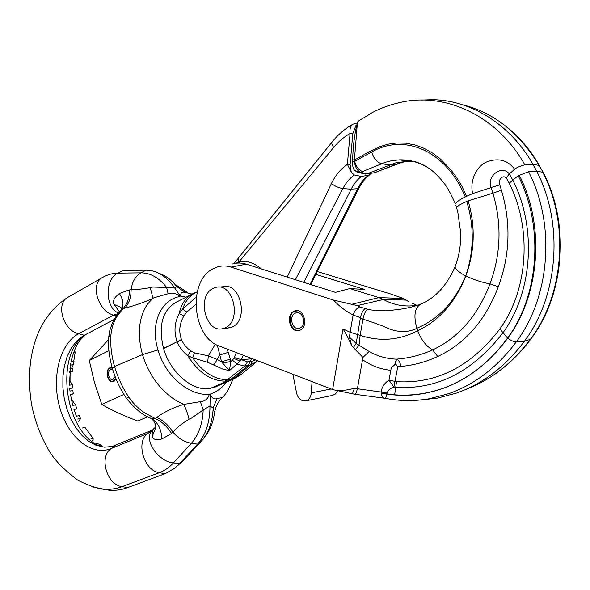 <?xml version="1.0" encoding="UTF-8"?>
<svg xmlns="http://www.w3.org/2000/svg" width="590" height="590" viewBox="0 0 590 590"><rect width="100%" height="100%" fill="white"/><g stroke="black" fill="none" stroke-linecap="round" stroke-linejoin="round"><path stroke-width="0.89" d="M300.008 330.171L298.923 330.533C290.014 333.151 285.339 314.625 294.019 311.166L295.251 310.753C304.152 308.187 308.747 326.867 300.008 330.171M524.857 164.809C495.976 113.782 443.54 92.269 400.322 102.439C390.735 104.511 381.568 107.786 372.821 112.27L358.794 120.788L357.452 122.145L354.398 159.993L370.859 150.885L379.429 146.866L387.615 144.262L396.694 142.979L405.809 143.208L415.463 145.103L424.099 148.341L432.47 152.994L440.708 159.248L451.129 170.163L455.768 176.366L461.771 185.88L466.528 196.337L472.715 193.572C469.36 180.621 476.772 165.738 487.104 161.778C498.572 157.692 507.739 160.17 514.627 169.227C516.715 167.508 520.122 166.033 524.857 164.809L533.006 164.374C510.291 124.18 470.997 100.278 432.809 99.695L421.208 100.071M420.611 399.946L437.308 398.154L456.756 393.014L465.031 389.769C487.738 379.93 507.496 363.801 524.296 341.381C558.162 296.785 564.173 223.971 536.73 171.306L528.566 171.742L518.212 175.776C544.091 226.354 539.201 295.17 507.54 338.122C489.39 362.651 467.863 379.4 442.965 388.36C426.909 393.862 410.802 396.008 394.629 394.806L386.929 393.943L387.084 392.844C388.316 389.946 390.595 388.05 393.921 387.158L389.002 380.144C384.459 383.102 381.819 387.106 381.096 392.158L381.243 393.375C381.833 396.325 382.932 397.955 384.54 398.287L385.358 398.346M543.161 172.332L539.053 165.399L533.006 164.374L536.73 171.306L542.719 172.206C569.741 223.942 563.797 295.413 530.38 339.287L524.296 341.381L516.302 341.868C513.89 341.861 511.014 340.644 507.673 338.225C489.501 362.688 467.936 379.407 442.979 388.397C424.262 394.953 405.573 396.864 386.929 394.113L385.55 398.375M315.864 274.387L364.797 289.469L349.796 288.547L378.92 297.596L383.345 299.477C393.051 304.742 403.309 306.807 414.121 305.664L418.686 304.927M412.38 303.223L416.769 305.288M213.182 288.348C196.522 295.752 205.482 333.527 222.821 328.623L225.21 327.797C242.121 321.034 233.456 282.573 216.154 287.3L213.182 288.348M218.72 287.094L223.219 286.718C240.506 282.013 249.135 320.215 232.239 326.941L227.622 328.04M354.752 394.238L333.084 389.695L219.451 346.101C191.993 337.207 187.502 280.575 213.425 268.575L217.673 266.835C222.024 265.566 226.449 265.647 230.948 267.064L333.483 300.089L357.378 305.62L359.819 306.918C356.854 307.98 354.62 310.672 353.108 314.994L350.121 332.244L360.143 335.349C380.085 341.868 399.26 340.327 417.676 330.739C439.454 320.377 455.502 302.117 465.812 275.95C474.81 251.392 475.584 226.361 468.136 200.858L492.923 193.188C501.935 223.942 500.954 254.187 489.973 283.923C477.812 315.613 458.696 337.605 432.632 349.914C420.891 355.128 408.826 358.211 396.414 359.155L396.414 359.155C386.656 358.816 377.556 356.257 369.119 351.485L362.946 357.415L357.4 388.744L354.472 388.205L352.422 393.781M232.475 263.973C237.025 262.653 241.649 262.72 246.355 264.173L335.422 292.352L349.796 288.547M335.843 390.322C341.455 390.801 347.458 390.152 353.83 388.368L354.472 388.205M362.548 359.649C370.918 365.608 380.336 369.17 390.801 370.343L391.273 367.732L395.661 364.037L396.421 359.155C398.796 359.959 400.278 362.378 400.861 366.42C413.384 365.35 425.678 362.039 437.758 356.478C465.311 343.572 485.504 320.304 498.329 286.681C510.062 255.064 511.095 222.909 501.412 190.209L499.804 184.877C497.495 180.37 502.769 174.043 506.39 178.143L509.207 183.254M369.119 351.485L356.176 343.424L349.398 337.126L351.802 345.924L362.946 357.415M349.398 337.126L350.121 332.244L343.011 328.955C345.298 332.332 348.218 337.952 351.765 345.821M359.819 306.918L367.6 309.249C372.836 310.694 384.223 311.026 391.236 310.274C400.05 309.3 406.547 308.791 418.605 304.956L420.464 304.233M468.136 200.858L466.72 201.456C474.404 226.354 474.065 251.17 465.717 275.899C455.001 301.586 438.709 319.035 416.857 328.254C408.376 332.996 396.141 332.141 387.564 328.158C381.184 324.994 368.927 321.122 362.975 319.175L360.431 317.649L353.108 314.994C345.873 311.291 339.331 306.321 333.483 300.089M395.661 364.037L397.778 366.604L400.861 366.42M528.566 171.742C555.913 224.436 549.983 297.272 516.302 341.868C497.363 367.142 474.935 384.37 449.027 393.56L429.653 398.7C414.763 401.252 400.131 401.148 385.742 398.405L355.025 394.29C355.792 393.921 356.581 392.07 357.4 388.744L387.084 392.844M357.378 305.62L383.345 299.477L405.773 300.081L403.176 298.37L390.801 294.019L317.295 271.525M405.942 161.358L396.133 164.197L375.749 172.28M411.075 160.65L406.709 161.218M363.794 173.703L367.039 173.814L395.595 162.899L402.712 162.073L377.482 171.572M539.053 165.399C519.148 132.691 493.742 112.506 462.855 104.836M395.595 162.899L407.218 161.321L415.935 161.918M428.79 168.231C419.638 162.457 409.947 159.661 399.71 159.838L391.981 160.635L385.447 162.257L360.674 172.302L367.039 173.814L373.271 172.944M518.212 175.776L512.784 180.083L509.185 173.799C501.743 164.33 486.359 176.336 491.094 187.517L492.923 193.188L501.412 190.209M509.244 173.91L506.39 178.143L509.185 173.799M499.804 184.877L491.146 187.539M437.758 356.478L432.632 349.914C426.268 346.286 421.282 339.899 417.676 330.739L416.857 328.254C413.302 315.517 414.726 307.42 421.113 303.961C435.42 297.898 446.733 285.545 455.052 266.894C455.421 269.291 458.976 272.292 465.717 275.899L465.812 275.95C473.615 279.653 481.669 282.308 489.973 283.923L498.329 286.681M509.318 173.969L514.627 169.227M397.778 366.604L393.921 387.158L395.499 387.283C436.843 390.027 472.649 371.877 502.901 332.849C532.623 292.102 536.996 227.747 512.784 180.083L509.207 183.247C532.15 228.559 528.256 289.852 499.885 328.94C471.056 366.479 436.607 384.053 396.546 381.671L394.629 394.806M381.243 393.375L386.929 393.943L381.228 393.294M357.068 172.044L359.052 172.582L360.674 172.302C357.429 171.034 355.298 167.464 354.288 161.579L354.406 160.001L352.68 159.809C352.923 146.703 354.516 134.144 357.452 122.145M407.218 161.321L399.71 159.838L415.507 161.785C424.04 164.883 424.8 165.79 428.996 168.379C432.898 170.82 437.699 175.481 443.415 182.347C447.316 187.207 451.298 194.39 455.369 203.904L455.369 203.904C456.203 202.112 459.507 199.789 465.281 196.942C446.578 151.313 404.851 132.757 371.737 151.977L354.649 161.395C356.323 167.088 359.022 170.458 362.754 171.52M455.864 205.357L456.918 208.801M472.715 193.572L491.123 187.591M466.72 201.456C460.878 203.948 457.486 205.976 456.549 207.54L457.818 212.194L460.657 232.401C461.019 244.688 459.153 256.185 455.052 266.894L455.569 265.544M353.381 347.488L356.176 343.424L360.431 317.649C361.508 313.165 362.961 310.215 364.804 308.791M356.434 171.734L354.317 170.009L359.052 172.582L365.505 174.109M354.317 170.009C353.063 168.563 352.473 165.694 352.547 161.387L354.649 161.395M352.547 161.387L352.68 159.809M295.295 313.143C288.481 315.834 292.139 330.37 299.123 328.328L299.986 328.033C306.837 325.429 303.223 310.805 296.246 312.818L295.295 313.143M298.09 310.805L294.705 311.284C286.194 314.669 290.774 332.819 299.514 330.26L300.435 329.957M312.081 381.634L311.225 392.888C310.901 397.07 309.182 399.71 306.062 400.802L302.382 400.61C299.388 399.319 297.449 396.753 296.556 392.903L292.861 374.267M215.35 344.11L208.358 355.844L194.553 352.857L190.843 350.88C186.683 348.019 183.593 344.331 181.558 339.803L177.258 342.016C179.544 347.392 183.018 351.92 187.686 355.608L192.576 357.776L207.643 362.304L222.637 369.001L229.377 370.682L240.16 361.146L233.758 358.403L234.127 357.496L241.17 359.605L243.309 355.254M251.517 358.403L250.411 361.685L247.623 365.896L230.609 379.532L210.534 388.331C193.491 392.188 170.444 373.123 163.614 348.579L163.533 348.307C158.135 325.687 162.361 310.325 176.211 302.235L191.875 294.159M116.068 378.928L113.228 381.664C107.749 383.352 104.578 369.967 109.917 367.762L112.152 367.541M108.921 350.63L89.297 360.505L94.547 382.917L101.841 404.504C112.734 410.728 124.719 416.238 137.794 421.017L147.729 416.761M89.297 360.505L108.59 339.626M227.652 381.192L231.147 380.078L233.507 378.647L230.609 379.532L227.467 379.672L225.063 381.118L226.317 381.56M96.192 443.547L97.077 443.363L100.846 445.022L103.235 447.065M69.627 371.693L72.452 371.294L72.673 368.049L69.967 368.425M72.452 371.294L70.107 372.253L70.04 381.31L72.334 384.732L72.504 388.043L69.723 388.471M72.334 384.732L69.502 385.167M70.107 372.253L69.576 372.327M70.04 381.31L69.31 381.42M70.026 391.059L72.836 390.617L73.322 393.796L70.505 394.821M71.302 399.238L75.631 404.895L76.715 408.951L73.957 409.423M73.322 393.796L70.476 394.245M75.631 404.895L72.806 405.374M74.687 349.936L75.144 352.614L73.189 364.723L70.446 365.092M73.189 364.723L72.393 366.921L70.121 367.238M76.457 416.164L79.318 415.655L80.535 418.517L78.795 421.525M80.535 418.517L77.681 419.033M90.845 438.953L93.146 438.495L85.115 427.485L82.357 428.001M93.146 438.495L93.073 440.243L92.335 440.391M216.464 386.494L210.534 388.331M196.256 297.058L182.767 308.968L179.139 313.637C174.404 322.804 173.74 332.177 177.148 341.757L163.533 348.307M121.71 308.954L120.898 307.353L114.04 304.411C112.447 301.048 114.239 297.412 119.431 293.503L128.812 290.022L131.098 289.742C136.401 289.646 142.728 288.945 150.081 287.655L152.862 287.028L174.559 287.773L180.193 295.951L186.027 297.176M119.431 311.763L114.04 304.411M121.149 309.861L121.651 309.123C123.966 304.89 123.229 299.683 119.431 293.503M108.708 337.451L108.766 336.765L110.964 334.678C110.168 344.634 111.37 355.254 114.578 366.538L142.463 354.597C137.079 334.169 138.739 317.376 147.456 304.233L152.375 298.643C142.028 303.061 132.846 306.21 124.829 308.091L123.103 308.541L120.729 310.31M110.964 334.678C111.643 327.966 113.627 321.933 116.923 316.565L123.103 308.541C127.374 303.946 129.476 297.744 129.409 289.941M117.897 313.666L113.612 315.075C97.918 311.476 89.798 283.222 102.675 277.381C107.469 274.638 112.55 273.222 117.926 273.126L122.934 270.515L145.996 270.168L151.549 270.699C160.318 272.602 167.988 278.296 174.559 287.773L176.749 286.607L185.039 292.301L192.067 294.049M176.454 285.051L176.749 286.607C171.513 279.844 165.584 275.412 158.961 273.318M100.875 488.845L109.29 490.224C115.588 490.666 121.739 489.789 127.735 487.576L165.008 473.711L174.139 468.637L179.581 463.659L197.569 444.115C205.844 434.734 209.981 422.012 209.974 405.942L210.254 394.091C216.899 391.797 222.275 387.844 226.398 382.239M210.254 394.091C211.847 398.169 214.096 399.659 217.017 398.56L222.172 397.608C226.199 393.921 229.687 387.903 232.644 379.562M122.13 309.573L120.53 310.524M180.193 295.951L179.972 296.549C161.653 299.359 149.617 322.87 158.002 349.936L142.463 354.597C148.975 374.938 160.104 390.204 175.85 400.396L183.697 404.393C185.629 407.889 187.421 412.83 189.073 419.225L191.728 418L203.189 409.932L209.974 405.942L213.167 408L214.487 413.443L213.462 418.679C211.522 426.614 207.968 433.598 202.79 439.631L201.352 441.077C208.624 432.913 212.562 421.887 213.167 408L217.017 398.56M209.87 394.843L209.288 394.268C190.415 396.251 165.576 377.15 158.002 349.936M180.946 296.468C180.282 293.031 181.646 291.637 185.039 292.301M155.023 423.266L155.708 427.713L152.345 436.18C152.648 439.38 155.834 440.317 161.896 438.982L171.004 433.842L172.907 432.123C176.978 427.462 182.362 423.163 189.073 419.225M209.288 394.268C208.093 398.855 205.121 401.311 200.371 401.643L183.697 404.393C172.87 407.756 163.895 412.108 156.77 417.447L155.2 418.524L144.934 412.956C138.879 409.025 133.62 403.921 129.166 397.638C122.735 388.183 117.867 377.814 114.578 366.538L112.343 368.19M200.371 401.643L203.189 409.932C202.591 423.937 198.66 435.051 191.389 443.274L197.569 444.115L201.352 441.077L183.394 460.569L201.869 440.627M179.972 296.549C176.476 293.355 172.538 292.411 168.157 293.739L154.145 297.677L152.375 298.643C152.64 296.571 151.873 292.906 150.081 287.655M152.581 430.022L112.343 446.431L104.578 447.183L96.17 445.303L88.869 441.379L82.076 435.523L76.022 427.986L70.925 419.062L66.95 409.084L64.236 398.42L62.879 387.438L62.916 376.538L64.362 366.095L67.164 356.507L71.243 348.115L76.471 341.241L82.659 336.182L114.106 319.47M123.922 394.408L101.841 404.504M153.71 417.853L151.755 418.598L150.782 418.266C154.064 420.478 155.708 423.635 155.708 427.728L153.931 428.465L152.899 430.302L152.183 433.082L152.345 436.18M155.797 426.644L154.801 427.779M171.498 433.399C167.191 426.445 161.763 421.489 155.2 418.524L151.755 418.598C157.98 422.447 161.358 429.24 161.896 438.982M126.098 397.778L126.319 398.11C134.454 408.487 142.61 415.205 150.782 418.266L148.901 417.366M115.898 378.492L113.147 381.251C107.985 382.836 105.005 370.24 110.035 368.16L112.27 367.99C115.426 378.854 120.102 388.899 126.319 398.11L129.166 397.638M156.77 417.447C163.238 420.382 168.615 425.279 172.907 432.123C178.313 438.4 184.471 442.117 191.389 443.274L173.438 462.907C158.4 461.749 143.665 440.125 151.578 431.172L152.456 430.162M168.157 293.739L166.601 287.411C159.02 277.75 150.487 272.89 140.995 272.831C135.516 276.039 132.219 281.681 131.098 289.742C131.12 297.441 129.033 303.555 124.829 308.091M310.104 284.351L357.584 188.682C360.357 183.21 363.949 178.741 368.359 175.296L361.235 176.44L357.061 180.356L352.805 186.02L303.806 282.352M371.324 173.239L368.359 175.296M295.398 279.697L342.915 188.557C345.784 182.989 349.56 178.46 354.243 174.965L361.235 176.44M350.099 164.581L352.798 133.701L350.069 133.495L347.385 164.345L351.279 172.251L350.099 164.581L347.385 164.345C340.651 169.094 335.319 175.496 331.403 183.549C335.26 186.366 339.095 188.033 342.915 188.557L351.028 189.184L357.584 188.682L359.177 187.76C362.341 181.875 365.962 177.465 370.055 174.515M354.243 174.965L351.279 172.251M356.773 123.258L353.13 124.099C350.593 125.677 349.575 128.812 350.069 133.495C343.926 136.924 338.468 141.556 333.704 147.397L239.334 261.481L236.184 263.199M352.798 133.701L355.895 125.582M250.16 367.046L256.923 361.464M257.734 360.792L250.072 365.225L252.874 361.021L255.485 359.93M287.19 277.094L331.403 183.549M222.423 363.101L230.867 361.478L229.377 370.682L221.575 361.81L217.282 359.517L219.539 355.077L228.227 352.348L227.106 349.044M233.758 358.403L232.475 360.129L237.062 364.141L244.725 366.08L247.498 361.862L241.17 359.605L240.16 361.146L241.472 359.775L252.321 358.713M163.614 348.579L181.454 339.56C178.578 331.374 179.434 323.453 184.028 315.798L186.772 312.066L195.792 304.44M213.86 364.738L217.282 359.517L208.358 355.844L207.643 362.304M217.282 345.157L221.575 361.81L230.277 359.074L228.227 352.348M194.553 352.857L192.576 357.776C203.063 372.386 214.694 379.687 227.467 379.672L244.725 366.08L250.072 365.225L233.507 378.647L241.583 374.09L250.3 366.906M190.843 350.88L187.686 355.608C198.454 372.489 210.91 380.993 225.063 381.118M184.028 315.798L179.139 313.637C181.3 303.725 186.005 296.999 193.262 293.444L197.215 291.866M186.772 312.066L182.767 308.968C185.496 300.413 190.305 294.742 197.193 291.969M261.436 268.952C254.504 263.022 247.136 260.529 239.334 261.481L239.341 263.029M337.628 390.698L335.452 393.995L332.303 395.455M112.867 369.959L110.5 369.768C106.724 371.317 108.958 380.771 112.823 379.584L115.161 376.612M519.237 175.193C545.308 225.697 539.739 295.369 507.673 338.225L499.885 328.94M437.308 398.154L429.653 398.7C417.735 400.802 405.927 401.134 394.231 399.71M408.162 301.298L405.773 300.081M246.355 264.173L230.948 267.064M394.607 364.886L396.392 359.325M343.011 328.955L332.627 389.518M367.6 309.249C365.579 310.819 364.037 314.123 362.975 319.175L360.143 335.349L359.03 345.172L355.453 349.538M396.546 381.671L389.002 380.144L390.801 370.343M403.494 298.518L378.92 297.596L351.559 304.359M542.719 172.206L543.53 173.062C570.088 224.34 564.438 294.513 531.229 338.549L530.38 339.287C513.779 361.375 494.25 377.283 471.786 387.003L465.938 389.363M376.42 171.897L374.112 172.811L366.574 173.969M371.737 151.977C373.721 158.614 377.003 162.516 381.597 163.666L389.179 164.994L396.679 164.094M412.108 303.179L414.165 304.056M465.281 196.942L466.528 196.337M234.127 357.496L236.406 352.606M100.846 445.022L99.061 445.384M75.144 352.614L73.58 352.805M74.052 361.198L71.124 361.589M102.815 447.014C65.564 437.22 52.967 355.18 85.425 334.648M215.003 387.121L231.147 380.078M118.428 312.988C104.946 307.574 104.563 279.092 117.926 273.126L140.995 272.831L145.996 270.168M176.189 466.963L183.394 460.569L179.581 463.659L173.438 462.907C169.227 467.479 164.536 470.739 159.359 472.686L165.008 473.711M92.239 486.816L104.098 489.25C110.249 489.678 116.26 488.808 122.123 486.639L127.735 487.576M151.637 431.106L147.942 433.362L111.267 448.511C98.655 456.409 106.709 484.995 122.123 486.639L159.359 472.686C143.849 470.827 135.376 441.32 147.942 433.362L152.323 430.125M102.291 277.602L68.175 297.161C55.29 303.061 63.012 330.474 78.588 333.756C59.627 343.815 51.315 377.74 59.693 407.292C67.806 436.947 91.391 456.771 111.267 448.511L115.67 445.317M116.326 315.849L113.612 315.075L78.588 333.756L84.259 335.268M252.874 361.021L247.498 361.862M232.475 360.129L230.867 361.478L230.277 359.074M238.176 258.494L238.456 263.029M332.295 141.762L332.074 142.043C331.418 143.267 331.964 145.052 333.704 147.397M331.174 388.957L311.225 392.888M229.849 327.767L222.821 328.623M408.442 301.328L405.227 299.609M530.889 339.007C514.296 361.095 494.597 377.099 471.786 387.003L465.031 389.769M539.466 165.517C530.749 150.494 520.092 137.846 507.489 127.573M295.251 310.753L296.541 310.606M299.514 330.26L299.927 330.201M297.176 310.731L297.559 310.687M296.246 312.818L297.242 312.707M227.718 381.17L229.849 380.521M85.72 334.493L80.306 339.973C76.471 344.951 73.485 351.795 71.346 360.512M76.486 416.385L73.861 409.136M70.719 363.551L69.443 384.879M69.989 391.096L69.701 388.397M72.636 404.917L70.424 394.312M120.898 307.353L121.584 309.226M112.277 367.976C109.069 356.345 107.896 345.939 108.766 336.765L109.843 330.253L112.292 323.136L116.023 316.299L121.651 309.123L120.891 307.353M187.414 292.419L176.956 285.59M110.61 367.511L111.149 367.437M82.659 336.182L83.485 335.688M183.947 460.082L180.555 463.379M214.723 411.85C215.741 406.414 218.16 401.738 221.973 397.815M151.564 431.179L153.931 428.465M67.695 297.434C33.667 319.574 24.891 362.946 31.654 404.917C35.326 422.927 41.765 439.196 50.969 453.732C56.552 462.176 65.638 471.093 78.205 480.459C89.673 485.946 98.301 488.874 104.098 489.25L109.29 490.224M356.198 123.207L356.839 123.118M232.622 379.569L240.403 375.07M358.963 188.166L310.746 284.55M352.835 124.261C344.84 128.76 337.923 134.682 332.074 142.043L233.883 263.605M306.062 400.802L333.077 395.293M113.147 381.251L114.512 381.037M111.193 367.858L112.203 367.71M110.979 369.598L111.355 369.539"/></g></svg>
